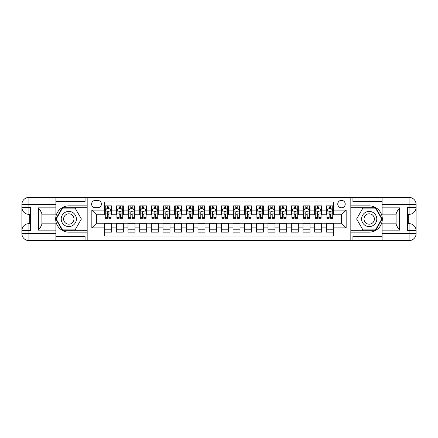 <?xml version="1.0" encoding="UTF-8"?>
<svg xmlns="http://www.w3.org/2000/svg" width="438" height="438" viewBox="0 0 438 438"><rect width="100%" height="100%" fill="white"/><g stroke="black" fill="none" stroke-linecap="round" stroke-linejoin="round"><path stroke-width="0.66" d="M341.492 200.336A3.734 3.734 0 0 0 337.764 204.07A3.734 3.734 0 0 0 341.492 207.798A3.734 3.734 0 0 0 345.226 204.07A3.734 3.734 0 0 0 341.492 200.336M55.905 236.383L85.071 236.383L85.071 240.582L382.095 240.582L382.095 233.585L409.103 233.585L409.103 230.667L407.351 230.667L407.351 207.333L409.103 207.333L409.103 204.415L382.095 204.415L382.095 207.858L399.593 207.858L399.593 230.142C397.726 227.744 396.56 225.723 396.094 224.081L396.094 213.919C396.56 212.277 397.726 210.256 399.593 207.858M333.329 205.876L326.326 205.876L326.326 210.136L321.662 210.136L321.662 214.801L326.326 214.801L326.326 210.136M321.662 210.136L321.662 205.876L314.665 205.876L314.665 210.136L309.995 210.136L309.995 214.801L314.665 214.801L314.665 210.136M309.995 210.136L309.995 205.876L302.997 205.876L302.997 210.136L298.327 210.136L298.327 214.801L302.997 214.801L302.997 210.136M298.327 210.136L298.327 205.876L291.33 205.876L291.33 210.136L286.666 210.136L286.666 214.801L291.33 214.801L291.33 210.136M286.666 210.136L286.666 205.876L279.663 205.876L279.663 210.136L274.998 210.136L274.998 214.801L279.663 214.801L279.663 210.136M274.998 210.136L274.998 205.876L267.996 205.876L267.996 210.136L263.331 210.136L263.331 214.801L267.996 214.801L267.996 210.136M263.331 210.136L263.331 205.876L256.334 205.876L256.334 210.136L251.664 210.136L251.664 214.801L256.334 214.801L256.334 210.136M251.664 210.136L251.664 205.876L244.667 205.876L244.667 210.136L239.997 210.136L239.997 214.801L244.667 214.801L244.667 210.136M239.997 210.136L239.997 205.876L233 205.876L233 210.136L228.335 210.136L228.335 214.801L233 214.801L233 210.136M228.335 210.136L228.335 205.876L221.332 205.876L221.332 210.136L216.668 210.136L216.668 214.801L221.332 214.801L221.332 210.136M216.668 210.136L216.668 205.876L209.665 205.876L209.665 210.136L205 210.136L205 214.801L209.665 214.801L209.665 210.136M205 210.136L205 205.876L198.003 205.876L198.003 210.136L193.333 210.136L193.333 214.801L198.003 214.801L198.003 210.136M193.333 210.136L193.333 205.876L186.336 205.876L186.336 210.136L181.666 210.136L181.666 214.801L186.336 214.801L186.336 210.136M181.666 210.136L181.666 205.876L174.669 205.876L174.669 210.136L170.004 210.136L170.004 214.801L174.669 214.801L174.669 210.136M170.004 210.136L170.004 205.876L163.002 205.876L163.002 210.136L158.337 210.136L158.337 214.801L163.002 214.801L163.002 210.136M158.337 210.136L158.337 205.876L151.334 205.876L151.334 210.136L146.67 210.136L146.67 214.801L151.334 214.801L151.334 210.136M146.67 210.136L146.67 205.876L139.673 205.876L139.673 210.136L135.003 210.136L135.003 214.801L139.673 214.801L139.673 210.136M135.003 210.136L135.003 205.876L128.006 205.876L128.006 210.136L123.335 210.136L123.335 214.801L128.006 214.801L128.006 210.136M123.335 210.136L123.335 205.876L116.338 205.876L116.338 214.801L111.674 214.801L111.674 205.876L104.671 205.876M104.671 232.124L111.674 232.124L111.674 223.199L116.338 223.199L116.338 232.124L123.335 232.124L123.335 223.199L128.006 223.199L128.006 227.864L123.335 227.864M128.006 227.864L128.006 232.124L135.003 232.124L135.003 223.199L139.673 223.199L139.673 227.864L135.003 227.864M139.673 227.864L139.673 232.124L146.67 232.124L146.67 223.199L151.334 223.199L151.334 227.864L146.67 227.864M151.334 227.864L151.334 232.124L158.337 232.124L158.337 223.199L163.002 223.199L163.002 227.864L158.337 227.864M163.002 227.864L163.002 232.124L170.004 232.124L170.004 223.199L174.669 223.199L174.669 227.864L170.004 227.864M174.669 227.864L174.669 232.124L181.666 232.124L181.666 223.199L186.336 223.199L186.336 227.864L181.666 227.864M186.336 227.864L186.336 232.124L193.333 232.124L193.333 223.199L198.003 223.199L198.003 227.864L193.333 227.864M198.003 227.864L198.003 232.124L205 232.124L205 223.199L209.665 223.199L209.665 227.864L205 227.864M209.665 227.864L209.665 232.124L216.668 232.124L216.668 223.199L221.332 223.199L221.332 227.864L216.668 227.864M221.332 227.864L221.332 232.124L228.335 232.124L228.335 223.199L233 223.199L233 227.864L228.335 227.864M233 227.864L233 232.124L239.997 232.124L239.997 223.199L244.667 223.199L244.667 227.864L239.997 227.864M244.667 227.864L244.667 232.124L251.664 232.124L251.664 223.199L256.334 223.199L256.334 227.864L251.664 227.864M256.334 227.864L256.334 232.124L263.331 232.124L263.331 223.199L267.996 223.199L267.996 227.864L263.331 227.864M267.996 227.864L267.996 232.124L274.998 232.124L274.998 223.199L279.663 223.199L279.663 227.864L274.998 227.864M279.663 227.864L279.663 232.124L286.666 232.124L286.666 223.199L291.33 223.199L291.33 227.864L286.666 227.864M291.33 227.864L291.33 232.124L298.327 232.124L298.327 223.199L302.997 223.199L302.997 227.864L298.327 227.864M302.997 227.864L302.997 232.124L309.995 232.124L309.995 223.199L314.665 223.199L314.665 227.864L309.995 227.864M314.665 227.864L314.665 232.124L321.662 232.124L321.662 223.199L326.326 223.199L326.326 227.864L321.662 227.864M95.221 207.683L97.789 207.683A3.619 3.619 0 0 0 101.402 204.07A3.619 3.619 0 0 0 97.789 200.451L95.221 200.451A3.619 3.619 0 0 0 91.608 204.07A3.619 3.619 0 0 0 95.221 207.683M382.095 201.617L352.929 201.617L352.929 197.418L350.827 197.418L350.827 240.582M350.827 197.418L55.905 197.418L55.905 204.415L28.897 204.415L28.897 207.333L30.649 207.333L30.649 230.667L28.897 230.667L28.897 233.585L55.905 233.585L55.905 230.142L38.407 230.142L38.407 207.858C40.274 210.256 41.44 212.277 41.906 213.919L41.906 224.081C41.44 225.723 40.274 227.744 38.407 230.142M87.173 240.582L87.173 197.418M333.329 210.136L333.329 201.967L104.671 201.967L104.671 214.801L96.508 214.801L96.508 223.199L104.671 223.199L104.671 236.033L333.329 236.033L333.329 223.199L341.492 223.199L341.492 214.801L333.329 214.801L333.329 210.136L346.162 210.136L346.162 227.864L333.329 227.864M104.671 227.864L91.838 227.864L91.838 210.136L104.671 210.136M326.326 227.864L326.326 232.124L333.329 232.124M104.671 208.795L105.257 208.795M107.469 208.795L108.87 208.795M111.088 208.795L111.674 208.795M104.671 214.686L105.257 214.686M107.469 214.686L108.87 214.686M111.088 214.686L111.674 214.686M104.671 223.314L111.674 223.314M104.671 229.205L111.674 229.205M116.338 214.686L116.919 214.686M119.136 214.686L120.538 214.686M122.755 214.686L123.335 214.686M116.338 208.795L116.919 208.795M119.136 208.795L120.538 208.795M122.755 208.795L123.335 208.795M116.338 223.314L123.335 223.314M116.338 229.205L123.335 229.205M128.006 223.314L135.003 223.314M128.006 229.205L135.003 229.205M128.006 208.795L128.586 208.795M130.803 208.795L132.205 208.795M134.422 208.795L135.003 208.795M128.006 214.686L128.586 214.686M130.803 214.686L132.205 214.686M134.422 214.686L135.003 214.686M139.673 223.314L146.67 223.314M139.673 229.205L146.67 229.205M139.673 208.795L140.253 208.795M142.47 208.795L143.872 208.795M146.084 208.795L146.67 208.795M139.673 214.686L140.253 214.686M142.47 214.686L143.872 214.686M146.084 214.686L146.67 214.686M151.334 223.314L158.337 223.314M151.334 229.205L158.337 229.205M151.334 208.795L151.92 208.795M154.138 208.795L155.534 208.795M157.751 208.795L158.337 208.795M151.334 214.686L151.92 214.686M154.138 214.686L155.534 214.686M157.751 214.686L158.337 214.686M163.002 223.314L170.004 223.314M163.002 229.205L170.004 229.205M163.002 208.795L163.588 208.795M165.805 208.795L167.201 208.795M169.418 208.795L170.004 208.795M163.002 214.686L163.588 214.686M165.805 214.686L167.201 214.686M169.418 214.686L170.004 214.686M174.669 223.314L181.666 223.314M174.669 229.205L181.666 229.205M174.669 208.795L175.249 208.795M177.467 208.795L178.868 208.795M181.086 208.795L181.666 208.795M174.669 214.686L175.249 214.686M177.467 214.686L178.868 214.686M181.086 214.686L181.666 214.686M186.336 223.314L193.333 223.314M186.336 229.205L193.333 229.205M186.336 208.795L186.916 208.795M189.134 208.795L190.535 208.795M192.753 208.795L193.333 208.795M186.336 214.686L186.916 214.686M189.134 214.686L190.535 214.686M192.753 214.686L193.333 214.686M198.003 223.314L205 223.314M198.003 229.205L205 229.205M198.003 208.795L198.584 208.795M200.801 208.795L202.203 208.795M204.415 208.795L205 208.795M198.003 214.686L198.584 214.686M200.801 214.686L202.203 214.686M204.415 214.686L205 214.686M209.665 223.314L216.668 223.314M209.665 229.205L216.668 229.205M209.665 208.795L210.251 208.795M212.468 208.795L213.864 208.795M216.082 208.795L216.668 208.795M209.665 214.686L210.251 214.686M212.468 214.686L213.864 214.686M216.082 214.686L216.668 214.686M221.332 223.314L228.335 223.314M221.332 229.205L228.335 229.205M221.332 208.795L221.918 208.795M224.136 208.795L225.532 208.795M227.749 208.795L228.335 208.795M221.332 214.686L221.918 214.686M224.136 214.686L225.532 214.686M227.749 214.686L228.335 214.686M233 223.314L239.997 223.314M233 229.205L239.997 229.205M233 208.795L233.585 208.795M235.797 208.795L237.199 208.795M239.416 208.795L239.997 208.795M233 214.686L233.585 214.686M235.797 214.686L237.199 214.686M239.416 214.686L239.997 214.686M244.667 223.314L251.664 223.314M244.667 229.205L251.664 229.205M244.667 208.795L245.247 208.795M247.465 208.795L248.866 208.795M251.084 208.795L251.664 208.795M244.667 214.686L245.247 214.686M247.465 214.686L248.866 214.686M251.084 214.686L251.664 214.686M256.334 223.314L263.331 223.314M256.334 229.205L263.331 229.205M256.334 208.795L256.914 208.795M259.132 208.795L260.533 208.795M262.751 208.795L263.331 208.795M256.334 214.686L256.914 214.686M259.132 214.686L260.533 214.686M262.751 214.686L263.331 214.686M267.996 223.314L274.998 223.314M267.996 229.205L274.998 229.205M267.996 208.795L268.582 208.795M270.799 208.795L272.195 208.795M274.412 208.795L274.998 208.795M267.996 214.686L268.582 214.686M270.799 214.686L272.195 214.686M274.412 214.686L274.998 214.686M279.663 223.314L286.666 223.314M279.663 229.205L286.666 229.205M279.663 208.795L280.249 208.795M282.466 208.795L283.862 208.795M286.08 208.795L286.666 208.795M279.663 214.686L280.249 214.686M282.466 214.686L283.862 214.686M286.08 214.686L286.666 214.686M291.33 223.314L298.327 223.314M291.33 229.205L298.327 229.205M291.33 208.795L291.916 208.795M294.128 208.795L295.53 208.795M297.747 208.795L298.327 208.795M291.33 214.686L291.916 214.686M294.128 214.686L295.53 214.686M297.747 214.686L298.327 214.686M302.997 223.314L309.995 223.314M302.997 229.205L309.995 229.205M302.997 208.795L303.578 208.795M305.795 208.795L307.197 208.795M309.414 208.795L309.995 208.795M302.997 214.686L303.578 214.686M305.795 214.686L307.197 214.686M309.414 214.686L309.995 214.686M314.665 223.314L321.662 223.314M314.665 229.205L321.662 229.205M314.665 208.795L315.245 208.795M317.462 208.795L318.864 208.795M321.081 208.795L321.662 208.795M314.665 214.686L315.245 214.686M317.462 214.686L318.864 214.686M321.081 214.686L321.662 214.686M326.326 223.314L333.329 223.314M326.326 229.205L333.329 229.205M326.326 208.795L326.912 208.795M329.13 208.795L330.531 208.795M332.743 208.795L333.329 208.795M326.326 214.686L326.912 214.686M329.13 214.686L330.531 214.686M332.743 214.686L333.329 214.686M96.508 214.801L91.838 210.136M96.508 223.199L91.838 227.864M346.162 210.136L341.492 214.801M346.162 227.864L341.492 223.199M108.87 207.393L107.469 207.393M111.088 217.347L108.87 217.347L108.87 218.299L111.088 218.299L111.088 211.182L109.922 208.849L106.423 208.849L105.257 211.182L105.257 218.299L107.469 218.299L107.469 217.347L105.257 217.347M105.257 211.182L105.257 205.876M111.088 211.182L111.088 205.876M107.469 208.849L107.469 205.876M108.87 205.876L108.87 208.849M108.87 217.347L108.87 212.058C108.405 211.16 107.94 211.16 107.469 212.058L107.469 217.347M72.588 212.435A7.583 7.583 0 0 0 62.229 215.206A7.583 7.583 0 0 0 65.005 225.565A7.583 7.583 0 0 0 75.363 222.794A7.583 7.583 0 0 0 72.588 212.435M71.394 214.505A5.19 5.19 0 0 0 64.304 216.405A5.19 5.19 0 0 0 66.204 223.495A5.19 5.19 0 0 0 73.294 221.595A5.19 5.19 0 0 0 71.394 214.505M75.095 229.906L62.503 229.906L56.201 219L62.503 208.094L75.095 208.094L81.391 219L75.095 229.906M372.995 212.435A7.583 7.583 0 0 0 362.637 215.206A7.583 7.583 0 0 0 365.412 225.565A7.583 7.583 0 0 0 375.771 222.794A7.583 7.583 0 0 0 372.995 212.435M371.796 214.505A5.19 5.19 0 0 0 364.706 216.405A5.19 5.19 0 0 0 366.606 223.495A5.19 5.19 0 0 0 373.696 221.595A5.19 5.19 0 0 0 371.796 214.505M375.497 229.906L362.905 229.906L356.609 219L362.905 208.094L375.497 208.094L381.799 219L375.497 229.906M87.058 197.418L87.058 205.876L68.799 205.876A13.124 13.124 0 0 0 55.675 219A13.124 13.124 0 0 0 68.799 232.124L87.058 232.124L87.058 240.582M38.407 207.858L55.905 207.858L55.905 204.415M55.905 207.858L55.905 214.861L41.906 214.861M55.905 233.585L55.905 240.582L28.897 240.582A6.997 6.997 0 0 1 21.9 233.585L21.9 204.415A6.997 6.997 0 0 1 28.897 197.418L55.905 197.418M87.058 205.876L87.058 207.743L62.3 207.743L55.801 219L62.3 230.257L87.058 230.257L87.058 207.743M87.058 230.257L87.058 232.124M41.906 223.139L55.905 223.139L55.905 230.142M85.071 240.582L55.905 240.582M21.9 230.667A6.997 6.997 0 0 1 28.897 223.665A6.997 6.997 0 0 0 21.9 230.667L28.897 230.667L28.897 223.665L30.649 223.665M30.649 214.335L28.897 214.335L28.897 207.333L21.9 207.333A6.997 6.997 0 0 0 28.897 214.335A6.997 6.997 0 0 1 21.9 207.333M85.071 197.418L85.071 201.617L55.905 201.617M30.649 215.408L29.718 215.408L29.718 220.029L30.649 220.029M29.718 218.945L30.649 218.945M29.718 217.659L30.649 217.659M29.718 217.445L30.649 217.445M29.718 220.029L29.718 222.592L30.649 222.592M29.718 220.259L30.649 220.259M350.942 240.582L350.942 232.124L369.201 232.124A13.124 13.124 0 0 0 382.325 219A13.124 13.124 0 0 0 369.201 205.876L350.942 205.876L350.942 197.418M399.593 230.142L382.095 230.142L382.095 233.585M382.095 230.142L382.095 223.139L396.094 223.139M382.095 204.415L382.095 197.418L409.103 197.418A6.997 6.997 0 0 1 416.1 204.415L416.1 233.585A6.997 6.997 0 0 1 409.103 240.582L382.095 240.582M350.942 232.124L350.942 230.257L375.7 230.257L382.199 219L375.7 207.743L350.942 207.743L350.942 230.257M350.942 207.743L350.942 205.876M396.094 214.861L382.095 214.861L382.095 207.858M352.929 197.418L382.095 197.418M416.1 207.333A6.997 6.997 0 0 1 409.103 214.335A6.997 6.997 0 0 0 416.1 207.333L409.103 207.333L409.103 214.335L407.351 214.335M407.351 223.665L409.103 223.665L409.103 230.667L416.1 230.667A6.997 6.997 0 0 0 409.103 223.665A6.997 6.997 0 0 1 416.1 230.667M352.929 240.582L352.929 236.383L382.095 236.383M407.351 222.592L408.282 222.592L408.282 217.971L407.351 217.971M408.282 219.055L407.351 219.055M408.282 220.341L407.351 220.341M408.282 220.555L407.351 220.555M408.282 217.971L408.282 215.408L407.351 215.408M408.282 217.741L407.351 217.741M120.538 205.876L120.538 208.849L120.538 207.393L119.136 207.393M122.755 217.347L120.538 217.347L120.538 218.299L122.755 218.299L122.755 211.182L121.589 208.849L118.09 208.849L116.919 211.182L116.919 213.886L116.919 205.876M116.919 215.994L116.919 216.783M116.919 209.517L116.919 207.393M116.919 217.347L116.919 218.299L119.136 218.299L119.136 217.347L116.919 217.347L116.919 213.886L119.136 213.886L119.136 216.733M122.755 209.517L122.755 207.393M120.538 217.347L120.538 213.886L122.755 213.886L122.755 205.876M119.136 208.849L119.136 205.876M120.538 215.994L120.538 216.783M119.136 217.347L119.136 212.058C119.607 211.16 120.072 211.16 120.538 212.058L120.538 211.127M132.205 205.876L132.205 208.849L132.205 207.393L130.803 207.393M134.422 217.347L132.205 217.347L132.205 218.299L134.422 218.299L134.422 211.182L133.256 208.849L129.752 208.849L128.586 211.182L128.586 213.886L128.586 205.876M128.586 215.994L128.586 216.783M128.586 209.517L128.586 207.393M128.586 217.347L128.586 218.299L130.803 218.299L130.803 217.347L128.586 217.347L128.586 213.886L130.803 213.886L130.803 216.733M134.422 209.517L134.422 207.393M132.205 217.347L132.205 213.886L134.422 213.886L134.422 205.876M130.803 208.849L130.803 205.876M132.205 215.994L132.205 216.783M130.803 217.347L130.803 212.058C131.269 211.16 131.739 211.16 132.205 212.058L132.205 211.127M143.872 205.876L143.872 208.849L143.872 207.393L142.47 207.393M146.084 217.347L143.872 217.347L143.872 218.299L146.084 218.299L146.084 211.182L144.918 208.849L141.419 208.849L140.253 211.182L140.253 213.886L140.253 205.876M140.253 215.994L140.253 216.783M140.253 209.517L140.253 207.393M140.253 217.347L140.253 218.299L142.47 218.299L142.47 217.347L140.253 217.347L140.253 213.886L142.47 213.886L142.47 216.733M146.084 209.517L146.084 207.393M143.872 217.347L143.872 213.886L146.084 213.886L146.084 205.876M142.47 208.849L142.47 205.876M143.872 215.994L143.872 216.783M142.47 217.347L142.47 212.058C142.936 211.16 143.401 211.16 143.872 212.058L143.872 211.127M155.534 205.876L155.534 208.849L155.534 207.393L154.138 207.393M157.751 217.347L155.534 217.347L155.534 218.299L157.751 218.299L157.751 211.182L156.585 208.849L153.086 208.849L151.92 211.182L151.92 213.886L151.92 205.876M151.92 215.994L151.92 216.783M151.92 209.517L151.92 207.393M151.92 217.347L151.92 218.299L154.138 218.299L154.138 217.347L151.92 217.347L151.92 213.886L154.138 213.886L154.138 216.733M157.751 209.517L157.751 207.393M155.534 217.347L155.534 213.886L157.751 213.886L157.751 205.876M154.138 208.849L154.138 205.876M155.534 215.994L155.534 216.783M154.138 217.347L154.138 212.058C154.603 211.16 155.068 211.16 155.534 212.058L155.534 211.127M167.201 205.876L167.201 208.849L167.201 207.393L165.805 207.393M169.418 217.347L167.201 217.347L167.201 218.299L169.418 218.299L169.418 211.182L168.252 208.849L164.754 208.849L163.588 211.182L163.588 213.886L163.588 205.876M163.588 215.994L163.588 216.783M163.588 209.517L163.588 207.393M163.588 217.347L163.588 218.299L165.805 218.299L165.805 217.347L163.588 217.347L163.588 213.886L165.805 213.886L165.805 216.733M169.418 209.517L169.418 207.393M167.201 217.347L167.201 213.886L169.418 213.886L169.418 205.876M165.805 208.849L165.805 205.876M167.201 215.994L167.201 216.783M165.805 217.347L165.805 212.058C166.27 211.16 166.736 211.16 167.201 212.058L167.201 211.127M178.868 205.876L178.868 208.849L178.868 207.393L177.467 207.393M181.086 217.347L178.868 217.347L178.868 218.299L181.086 218.299L181.086 211.182L179.919 208.849L176.421 208.849L175.249 211.182L175.249 213.886L175.249 205.876M175.249 215.994L175.249 216.783M175.249 209.517L175.249 207.393M175.249 217.347L175.249 218.299L177.467 218.299L177.467 217.347L175.249 217.347L175.249 213.886L177.467 213.886L177.467 216.733M181.086 209.517L181.086 207.393M178.868 217.347L178.868 213.886L181.086 213.886L181.086 205.876M177.467 208.849L177.467 205.876M178.868 215.994L178.868 216.783M177.467 217.347L177.467 212.058C177.938 211.16 178.403 211.16 178.868 212.058L178.868 211.127M190.535 205.876L190.535 208.849L190.535 207.393L189.134 207.393M192.753 217.347L190.535 217.347L190.535 218.299L192.753 218.299L192.753 211.182L191.587 208.849L188.083 208.849L186.916 211.182L186.916 213.886L186.916 205.876M186.916 215.994L186.916 216.783M186.916 209.517L186.916 207.393M186.916 217.347L186.916 218.299L189.134 218.299L189.134 217.347L186.916 217.347L186.916 213.886L189.134 213.886L189.134 216.733M192.753 209.517L192.753 207.393M190.535 217.347L190.535 213.886L192.753 213.886L192.753 205.876M189.134 208.849L189.134 205.876M190.535 215.994L190.535 216.783M189.134 217.347L189.134 212.058C189.599 211.16 190.07 211.16 190.535 212.058L190.535 211.127M202.203 205.876L202.203 208.849L202.203 207.393L200.801 207.393M204.415 217.347L202.203 217.347L202.203 218.299L204.415 218.299L204.415 211.182L203.248 208.849L199.75 208.849L198.584 211.182L198.584 213.886L198.584 205.876M198.584 215.994L198.584 216.783M198.584 209.517L198.584 207.393M198.584 217.347L198.584 218.299L200.801 218.299L200.801 217.347L198.584 217.347L198.584 213.886L200.801 213.886L200.801 216.733M204.415 209.517L204.415 207.393M202.203 217.347L202.203 213.886L204.415 213.886L204.415 205.876M200.801 208.849L200.801 205.876M202.203 215.994L202.203 216.783M200.801 217.347L200.801 212.058C201.266 211.16 201.737 211.16 202.203 212.058L202.203 211.127M213.864 205.876L213.864 208.849L213.864 207.393L212.468 207.393M216.082 217.347L213.864 217.347L213.864 218.299L216.082 218.299L216.082 211.182L214.916 208.849L211.417 208.849L210.251 211.182L210.251 213.886L210.251 205.876M210.251 215.994L210.251 216.783M210.251 209.517L210.251 207.393M210.251 217.347L210.251 218.299L212.468 218.299L212.468 217.347L210.251 217.347L210.251 213.886L212.468 213.886L212.468 216.733M216.082 209.517L216.082 207.393M213.864 217.347L213.864 213.886L216.082 213.886L216.082 205.876M212.468 208.849L212.468 205.876M213.864 215.994L213.864 216.783M212.468 217.347L212.468 212.058C212.934 211.16 213.399 211.16 213.864 212.058L213.864 211.127M225.532 205.876L225.532 208.849L225.532 207.393L224.136 207.393M227.749 217.347L225.532 217.347L225.532 218.299L227.749 218.299L227.749 211.182L226.583 208.849L223.084 208.849L221.918 211.182L221.918 213.886L221.918 205.876M221.918 215.994L221.918 216.783M221.918 209.517L221.918 207.393M221.918 217.347L221.918 218.299L224.136 218.299L224.136 217.347L221.918 217.347L221.918 213.886L224.136 213.886L224.136 216.733M227.749 209.517L227.749 207.393M225.532 217.347L225.532 213.886L227.749 213.886L227.749 205.876M224.136 208.849L224.136 205.876M225.532 215.994L225.532 216.783M224.136 217.347L224.136 212.058C224.601 211.16 225.066 211.16 225.532 212.058L225.532 211.127M237.199 205.876L237.199 208.849L237.199 207.393L235.797 207.393M239.416 217.347L237.199 217.347L237.199 218.299L239.416 218.299L239.416 211.182L238.25 208.849L234.752 208.849L233.585 211.182L233.585 213.886L233.585 205.876M233.585 215.994L233.585 216.783M233.585 209.517L233.585 207.393M233.585 217.347L233.585 218.299L235.797 218.299L235.797 217.347L233.585 217.347L233.585 213.886L235.797 213.886L235.797 216.733M239.416 209.517L239.416 207.393M237.199 217.347L237.199 213.886L239.416 213.886L239.416 205.876M235.797 208.849L235.797 205.876M237.199 215.994L237.199 216.783M235.797 217.347L235.797 212.058C236.268 211.16 236.734 211.16 237.199 212.058L237.199 211.127M248.866 205.876L248.866 208.849L248.866 207.393L247.465 207.393M251.084 217.347L248.866 217.347L248.866 218.299L251.084 218.299L251.084 211.182L249.917 208.849L246.413 208.849L245.247 211.182L245.247 213.886L245.247 205.876M245.247 215.994L245.247 216.783M245.247 209.517L245.247 207.393M245.247 217.347L245.247 218.299L247.465 218.299L247.465 217.347L245.247 217.347L245.247 213.886L247.465 213.886L247.465 216.733M251.084 209.517L251.084 207.393M248.866 217.347L248.866 213.886L251.084 213.886L251.084 205.876M247.465 208.849L247.465 205.876M248.866 215.994L248.866 216.783M247.465 217.347L247.465 212.058C247.935 211.16 248.401 211.16 248.866 212.058L248.866 211.127M260.533 205.876L260.533 208.849L260.533 207.393L259.132 207.393M262.751 217.347L260.533 217.347L260.533 218.299L262.751 218.299L262.751 211.182L261.579 208.849L258.081 208.849L256.914 211.182L256.914 213.886L256.914 205.876M256.914 215.994L256.914 216.783M256.914 209.517L256.914 207.393M256.914 217.347L256.914 218.299L259.132 218.299L259.132 217.347L256.914 217.347L256.914 213.886L259.132 213.886L259.132 216.733M262.751 209.517L262.751 207.393M260.533 217.347L260.533 213.886L262.751 213.886L262.751 205.876M259.132 208.849L259.132 205.876M260.533 215.994L260.533 216.783M259.132 217.347L259.132 212.058C259.597 211.16 260.068 211.16 260.533 212.058L260.533 211.127M272.195 205.876L272.195 208.849L272.195 207.393L270.799 207.393M274.412 217.347L272.195 217.347L272.195 218.299L274.412 218.299L274.412 211.182L273.246 208.849L269.748 208.849L268.582 211.182L268.582 213.886L268.582 205.876M268.582 215.994L268.582 216.783M268.582 209.517L268.582 207.393M268.582 217.347L268.582 218.299L270.799 218.299L270.799 217.347L268.582 217.347L268.582 213.886L270.799 213.886L270.799 216.733M274.412 209.517L274.412 207.393M272.195 217.347L272.195 213.886L274.412 213.886L274.412 205.876M270.799 208.849L270.799 205.876M272.195 215.994L272.195 216.783M270.799 217.347L270.799 212.058C271.264 211.16 271.73 211.16 272.195 212.058L272.195 211.127M283.862 205.876L283.862 208.849L283.862 207.393L282.466 207.393M286.08 217.347L283.862 217.347L283.862 218.299L286.08 218.299L286.08 211.182L284.914 208.849L281.415 208.849L280.249 211.182L280.249 213.886L280.249 205.876M280.249 215.994L280.249 216.783M280.249 209.517L280.249 207.393M280.249 217.347L280.249 218.299L282.466 218.299L282.466 217.347L280.249 217.347L280.249 213.886L282.466 213.886L282.466 216.733M286.08 209.517L286.08 207.393M283.862 217.347L283.862 213.886L286.08 213.886L286.08 205.876M282.466 208.849L282.466 205.876M283.862 215.994L283.862 216.783M282.466 217.347L282.466 212.058C282.932 211.16 283.397 211.16 283.862 212.058L283.862 211.127M295.53 205.876L295.53 208.849L295.53 207.393L294.128 207.393M297.747 217.347L295.53 217.347L295.53 218.299L297.747 218.299L297.747 211.182L296.581 208.849L293.082 208.849L291.916 211.182L291.916 213.886L291.916 205.876M291.916 215.994L291.916 216.783M291.916 209.517L291.916 207.393M291.916 217.347L291.916 218.299L294.128 218.299L294.128 217.347L291.916 217.347L291.916 213.886L294.128 213.886L294.128 216.733M297.747 209.517L297.747 207.393M295.53 217.347L295.53 213.886L297.747 213.886L297.747 205.876M294.128 208.849L294.128 205.876M295.53 215.994L295.53 216.783M294.128 217.347L294.128 212.058C294.599 211.16 295.064 211.16 295.53 212.058L295.53 211.127M307.197 205.876L307.197 208.849L307.197 207.393L305.795 207.393M309.414 217.347L307.197 217.347L307.197 218.299L309.414 218.299L309.414 211.182L308.248 208.849L304.744 208.849L303.578 211.182L303.578 213.886L303.578 205.876M303.578 215.994L303.578 216.783M303.578 209.517L303.578 207.393M303.578 217.347L303.578 218.299L305.795 218.299L305.795 217.347L303.578 217.347L303.578 213.886L305.795 213.886L305.795 216.733M309.414 209.517L309.414 207.393M307.197 217.347L307.197 213.886L309.414 213.886L309.414 205.876M305.795 208.849L305.795 205.876M307.197 215.994L307.197 216.783M305.795 217.347L305.795 212.058C306.266 211.16 306.731 211.16 307.197 212.058L307.197 211.127M318.864 205.876L318.864 208.849L318.864 207.393L317.462 207.393M321.081 217.347L318.864 217.347L318.864 218.299L321.081 218.299L321.081 211.182L319.91 208.849L316.411 208.849L315.245 211.182L315.245 213.886L315.245 205.876M315.245 215.994L315.245 216.783M315.245 209.517L315.245 207.393M315.245 217.347L315.245 218.299L317.462 218.299L317.462 217.347L315.245 217.347L315.245 213.886L317.462 213.886L317.462 216.733M321.081 209.517L321.081 207.393M318.864 217.347L318.864 213.886L321.081 213.886L321.081 205.876M317.462 208.849L317.462 205.876M318.864 215.994L318.864 216.783M317.462 217.347L317.462 212.058C317.928 211.16 318.399 211.16 318.864 212.058L318.864 211.127M330.531 205.876L330.531 208.849L330.531 207.393L329.13 207.393M332.743 217.347L330.531 217.347L330.531 218.299L332.743 218.299L332.743 211.182L331.577 208.849L328.078 208.849L326.912 211.182L326.912 213.886L326.912 205.876M326.912 215.994L326.912 216.783M326.912 209.517L326.912 207.393M326.912 217.347L326.912 218.299L329.13 218.299L329.13 217.347L326.912 217.347L326.912 213.886L329.13 213.886L329.13 216.733M332.743 209.517L332.743 207.393M330.531 217.347L330.531 213.886L332.743 213.886L332.743 205.876M329.13 208.849L329.13 205.876M330.531 215.994L330.531 216.783M329.13 217.347L329.13 212.058C329.595 211.16 330.06 211.16 330.531 212.058L330.531 211.127M116.338 227.864L111.674 227.864M116.338 210.136L111.674 210.136M111.06 211.127L105.284 211.127M105.257 209.49L106.1 209.49M110.245 209.49L111.088 209.49M107.469 213.886L105.257 213.886M111.088 213.886L108.87 213.886M108.87 208.132L107.469 208.132M28.897 197.418A6.997 6.997 0 0 0 21.9 204.415L28.897 204.415L28.897 197.418M28.897 240.582L28.897 233.585L21.9 233.585A6.997 6.997 0 0 0 28.897 240.582M409.103 240.582A6.997 6.997 0 0 0 416.1 233.585L409.103 233.585L409.103 240.582M409.103 197.418L409.103 204.415L416.1 204.415A6.997 6.997 0 0 0 409.103 197.418M122.728 211.127L116.951 211.127M116.919 209.49L117.767 209.49M121.906 209.49L122.755 209.49M120.538 208.132L119.136 208.132M134.389 211.127L128.619 211.127M128.586 209.49L129.434 209.49M133.574 209.49L134.422 209.49M132.205 208.132L130.803 208.132M146.057 211.127L140.28 211.127M140.253 209.49L141.102 209.49M145.241 209.49L146.084 209.49M143.872 208.132L142.47 208.132M157.724 211.127L151.948 211.127M151.92 209.49L152.763 209.49M156.908 209.49L157.751 209.49M155.534 208.132L154.138 208.132M169.391 211.127L163.615 211.127M163.588 209.49L164.431 209.49M168.575 209.49L169.418 209.49M167.201 208.132L165.805 208.132M181.058 211.127L175.282 211.127M175.249 209.49L176.098 209.49M180.237 209.49L181.086 209.49M178.868 208.132L177.467 208.132M192.72 211.127L186.949 211.127M186.916 209.49L187.765 209.49M191.904 209.49L192.753 209.49M190.535 208.132L189.134 208.132M204.387 211.127L198.611 211.127M198.584 209.49L199.432 209.49M203.571 209.49L204.415 209.49M202.203 208.132L200.801 208.132M216.054 211.127L210.278 211.127M210.251 209.49L211.094 209.49M215.239 209.49L216.082 209.49M213.864 208.132L212.468 208.132M227.722 211.127L221.946 211.127M221.918 209.49L222.761 209.49M226.906 209.49L227.749 209.49M225.532 208.132L224.136 208.132M239.389 211.127L233.613 211.127M233.585 209.49L234.429 209.49M238.568 209.49L239.416 209.49M237.199 208.132L235.797 208.132M251.051 211.127L245.28 211.127M245.247 209.49L246.096 209.49M250.235 209.49L251.084 209.49M248.866 208.132L247.465 208.132M262.718 211.127L256.942 211.127M256.914 209.49L257.763 209.49M261.902 209.49L262.751 209.49M260.533 208.132L259.132 208.132M274.385 211.127L268.609 211.127M268.582 209.49L269.425 209.49M273.569 209.49L274.412 209.49M272.195 208.132L270.799 208.132M286.052 211.127L280.276 211.127M280.249 209.49L281.092 209.49M285.237 209.49L286.08 209.49M283.862 208.132L282.466 208.132M297.72 211.127L291.943 211.127M291.916 209.49L292.759 209.49M296.898 209.49L297.747 209.49M295.53 208.132L294.128 208.132M309.381 211.127L303.611 211.127M303.578 209.49L304.426 209.49M308.566 209.49L309.414 209.49M307.197 208.132L305.795 208.132M321.049 211.127L315.272 211.127M315.245 209.49L316.094 209.49M320.233 209.49L321.081 209.49M318.864 208.132L317.462 208.132M332.716 211.127L326.94 211.127M326.912 209.49L327.755 209.49M331.9 209.49L332.743 209.49M330.531 208.132L329.13 208.132"/></g></svg>
